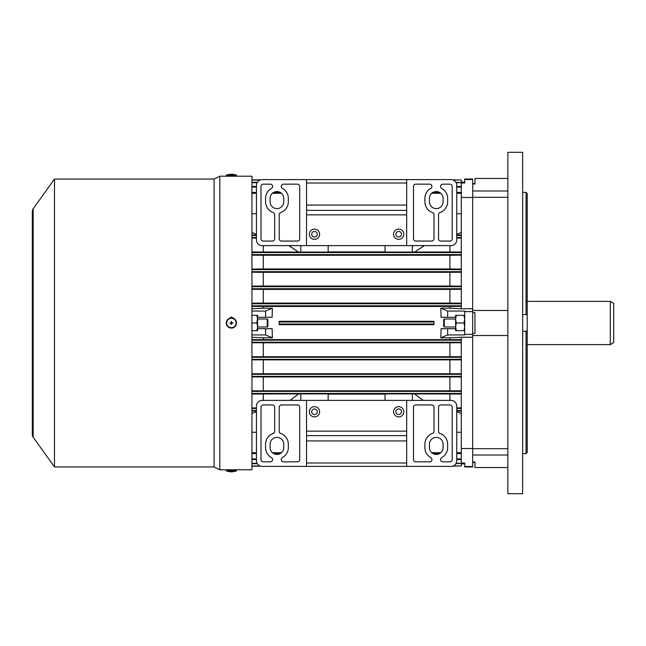 <?xml version="1.0" encoding="UTF-8"?>
<svg xmlns="http://www.w3.org/2000/svg" width="646" height="646" viewBox="0 0 646 646"><rect width="100%" height="100%" fill="white"/><g stroke="black" fill="none" stroke-linecap="round" stroke-linejoin="round"><path stroke-width="0.97" d="M461.301 463.885L464.03 463.885L464.466 462.98M236.517 175.413L226.318 175.413L226.318 176.003L236.517 176.003L236.137 174.872L231.761 174.194M231.43 174.194L230.937 174.194M231.074 174.194L226.698 174.872L236.137 174.872M232.972 174.226L231.696 174.226M526.07 192.395L527.209 193.517L527.209 314.852L526.07 314.578L526.07 192.395L522.654 192.395M522.654 331.422L527.209 331.148L527.209 314.852M507.861 178.466L474.955 178.466L474.955 183.593L472.686 183.593M472.686 183.973L474.955 183.973L474.955 178.466M610.284 344.625L610.284 301.375L613.7 303.345L613.7 342.655L610.284 344.625L527.209 344.625M610.284 301.375L527.209 301.375M522.654 493.705L507.861 493.705L507.861 152.294L522.654 152.294L522.654 493.705M527.209 331.148L527.209 452.483L526.07 453.605L526.07 331.422M526.07 453.605L522.654 453.605M461.301 462.98L464.716 462.98L464.716 466.961L472.686 466.961L472.686 179.039L464.716 179.039L464.716 179.491L472.686 179.491M507.861 448.704L472.686 448.704M472.686 197.296L507.861 197.296M526.07 314.578L522.654 314.578M472.686 333.368L474.955 333.368L474.955 312.632L472.686 312.632M507.861 335.516L472.686 335.516M507.861 310.484L472.686 310.484M507.861 467.534L474.955 467.534L474.955 462.027L472.686 462.027M314.497 416.888A5.12 5.12 0 0 0 319.617 411.768A5.12 5.12 0 0 0 314.497 406.649A5.12 5.12 0 0 0 309.377 411.768A5.12 5.12 0 0 0 314.497 416.888M429.437 444.198A6.831 6.831 0 0 1 436.268 437.374A6.831 6.831 0 0 1 443.091 444.198L443.091 447.613A6.831 6.831 0 0 1 436.268 454.445A6.831 6.831 0 0 1 429.437 447.613L429.437 444.198M270.109 444.198A6.831 6.831 0 0 1 276.94 437.374A6.831 6.831 0 0 1 283.772 444.198L283.772 447.613A6.831 6.831 0 0 1 276.94 454.445A6.831 6.831 0 0 1 270.109 447.613L270.109 444.198M398.711 416.888A5.12 5.12 0 0 0 403.831 411.768A5.12 5.12 0 0 0 398.711 406.649A5.12 5.12 0 0 0 393.592 411.768A5.12 5.12 0 0 0 398.711 416.888M406.673 400.391L451.061 400.391A5.693 5.693 0 0 1 456.746 406.076L456.746 460.703A5.693 5.693 0 0 1 451.061 466.396L406.673 466.396L406.673 400.391L306.527 400.391L306.527 466.396L262.147 466.396A5.693 5.693 0 0 1 256.454 460.703L256.454 406.076A5.693 5.693 0 0 1 262.147 400.391L306.527 400.391M452.2 459.564L452.2 407.214A2.277 2.277 0 0 0 449.923 404.937L440.814 404.937A2.277 2.277 0 0 0 438.545 407.214L438.545 431.326A2.277 2.277 0 0 0 440.055 433.474A11.378 11.378 0 0 1 447.646 444.198L447.646 447.613A11.378 11.378 0 0 1 441.775 457.57A2.277 2.277 0 0 0 442.873 461.842L449.923 461.842A2.277 2.277 0 0 0 452.2 459.564M433.991 431.326L433.991 407.214A2.277 2.277 0 0 0 431.714 404.937L415.782 404.937A2.277 2.277 0 0 0 413.505 407.214L413.505 459.564A2.277 2.277 0 0 0 415.782 461.842L429.655 461.842A2.277 2.277 0 0 0 430.753 457.57A11.378 11.378 0 0 1 424.89 447.274L424.882 444.198A11.378 11.378 0 0 1 432.473 433.474A2.277 2.277 0 0 0 433.991 431.326M279.217 431.326A2.277 2.277 0 0 0 280.735 433.474A11.378 11.378 0 0 1 288.318 444.198L288.318 447.274A11.378 11.378 0 0 1 282.447 457.57A2.277 2.277 0 0 0 283.554 461.842L297.426 461.842A2.277 2.277 0 0 0 299.704 459.564L299.704 407.214A2.277 2.277 0 0 0 297.426 404.937L281.495 404.937A2.277 2.277 0 0 0 279.217 407.214L279.217 431.326M274.663 407.214A2.277 2.277 0 0 0 272.386 404.937L263.285 404.937A2.277 2.277 0 0 0 261.008 407.214L261.008 459.564A2.277 2.277 0 0 0 263.285 461.842L270.327 461.842A2.277 2.277 0 0 0 271.433 457.57A11.378 11.378 0 0 1 265.563 447.613L265.563 444.198A11.378 11.378 0 0 1 273.145 433.474A2.277 2.277 0 0 0 274.663 431.326L274.663 407.214M406.673 431.14L306.527 431.14M406.673 435.622L306.527 435.622M406.673 462.98L306.527 462.98M306.527 466.396L406.673 466.396M464.466 183.02L464.03 182.115L461.301 182.115M231.454 317.024L228.426 318.866L231.454 317.024L234.538 318.962L231.454 317.024M54.474 466.961L54.474 179.039L33.148 208.82L32.3 211.468L32.3 434.532L33.148 437.18L33.148 208.82A4.554 4.554 0 0 0 32.3 211.468L32.3 434.532A4.554 4.554 180 0 1 32.3 434.524A4.554 4.554 180 0 0 33.148 437.18L54.474 466.961L214.117 466.961L214.117 179.039L219.81 176.196L219.81 469.803L228.571 469.755M54.474 179.039L214.117 179.039M229.322 327.651L233.699 327.562M234.264 469.755L251.94 469.803L251.94 453.581M251.94 452.733L251.94 393.446M251.94 391.395L251.94 254.605M251.94 252.554L251.94 193.267M251.94 192.419L251.94 176.196L219.81 176.196M234.869 469.787L228.046 469.803M398.711 229.112A5.12 5.12 0 0 0 393.592 234.232A5.12 5.12 0 0 0 398.711 239.351A5.12 5.12 0 0 0 403.831 234.232A5.12 5.12 0 0 0 398.711 229.112M283.772 201.802A6.831 6.831 0 0 1 276.94 208.626A6.831 6.831 0 0 1 270.109 201.802L270.109 198.387A6.831 6.831 0 0 1 276.94 191.555A6.831 6.831 0 0 1 283.772 198.387L283.772 201.802M443.091 201.802A6.831 6.831 0 0 1 436.268 208.626A6.831 6.831 0 0 1 429.437 201.802L429.437 198.387A6.831 6.831 0 0 1 436.268 191.555A6.831 6.831 0 0 1 443.091 198.387L443.091 201.802M314.497 229.112A5.12 5.12 0 0 0 309.377 234.232A5.12 5.12 0 0 0 314.497 239.351A5.12 5.12 0 0 0 319.617 234.232A5.12 5.12 0 0 0 314.497 229.112M306.527 245.609L262.147 245.609A5.693 5.693 0 0 1 256.454 239.924L256.454 185.297A5.693 5.693 0 0 1 262.147 179.604L306.527 179.604L306.527 245.609L406.673 245.609L406.673 179.604L451.061 179.604A5.693 5.693 0 0 1 456.746 185.297L456.746 239.924A5.693 5.693 0 0 1 451.061 245.609L406.673 245.609M261.008 186.436L261.008 238.786A2.277 2.277 0 0 0 263.285 241.063L272.386 241.063A2.277 2.277 0 0 0 274.663 238.786L274.663 214.674A2.277 2.277 0 0 0 273.145 212.526A11.378 11.378 0 0 1 265.563 201.802L265.563 198.387A11.378 11.378 0 0 1 271.433 188.43A2.277 2.277 0 0 0 270.327 184.158L263.285 184.158A2.277 2.277 0 0 0 261.008 186.436M279.217 214.674L279.217 238.786A2.277 2.277 0 0 0 281.495 241.063L297.426 241.063A2.277 2.277 0 0 0 299.704 238.786L299.704 186.436A2.277 2.277 0 0 0 297.426 184.158L283.554 184.158A2.277 2.277 0 0 0 282.447 188.43A11.378 11.378 0 0 1 288.318 198.726L288.318 201.802A11.378 11.378 0 0 1 280.735 212.526A2.277 2.277 0 0 0 279.217 214.674M433.991 214.674A2.277 2.277 0 0 0 432.473 212.526A11.378 11.378 0 0 1 424.882 201.802L424.89 198.726A11.378 11.378 0 0 1 430.753 188.43A2.277 2.277 0 0 0 429.655 184.158L415.782 184.158A2.277 2.277 0 0 0 413.505 186.436L413.505 238.786A2.277 2.277 0 0 0 415.782 241.063L431.714 241.063A2.277 2.277 0 0 0 433.991 238.786L433.991 214.674M438.545 238.786A2.277 2.277 0 0 0 440.814 241.063L449.923 241.063A2.277 2.277 0 0 0 452.2 238.786L452.2 186.436A2.277 2.277 0 0 0 449.923 184.158L442.873 184.158A2.277 2.277 0 0 0 441.775 188.43A11.378 11.378 0 0 1 447.646 198.387L447.646 201.802A11.378 11.378 0 0 1 440.055 212.526A2.277 2.277 0 0 0 438.545 214.674L438.545 238.786M306.527 214.86L406.673 214.86M306.527 210.378L406.673 210.378M306.527 183.02L406.673 183.02M406.673 179.604L306.527 179.604M447.646 311.057L447.646 317.307L441.073 317.307L440.814 308.223L447.646 311.057L464.716 311.057L464.716 334.378L472.686 334.378M464.716 311.622L472.686 311.622M314.497 231.438A2.794 2.794 0 0 1 317.291 234.232A2.794 2.794 0 0 1 314.497 237.034A2.794 2.794 0 0 1 311.695 234.232A2.794 2.794 0 0 1 314.497 231.438M314.497 408.966A2.794 2.794 0 0 1 317.291 411.768A2.794 2.794 0 0 1 314.497 414.562A2.794 2.794 0 0 1 311.695 411.768A2.794 2.794 0 0 1 314.497 408.966M398.711 231.438A2.794 2.794 0 0 1 401.505 234.232A2.794 2.794 0 0 1 398.711 237.034A2.794 2.794 0 0 1 395.909 234.232A2.794 2.794 0 0 1 398.711 231.438M398.711 408.966A2.794 2.794 0 0 1 401.505 411.768A2.794 2.794 0 0 1 398.711 414.562A2.794 2.794 0 0 1 395.909 411.768A2.794 2.794 0 0 1 398.711 408.966M464.03 463.885L464.716 462.98M251.9 339.626L461.301 339.626L461.301 337.236L472.686 337.236L472.686 448.518L461.301 448.518M251.9 356.697L461.301 356.697L461.301 342.792L251.9 342.792M251.9 373.759L461.301 373.759L461.301 359.862L251.9 359.862M251.9 390.822L461.301 390.822L461.301 376.941L251.9 376.941M456.746 452.733L461.301 452.733L461.301 394.02L412.366 393.907L412.366 400.391M447.646 317.307L455.616 317.307L455.616 319.156L456.302 315.321L455.616 315.321L455.616 317.307M464.716 315.321L455.616 315.321M447.646 328.693L447.646 334.943L440.814 337.777L441.073 328.693L455.616 328.693L455.616 330.679L464.716 330.679M464.716 334.378L464.716 334.943L447.646 334.943M461.301 197.482L472.686 197.482L472.686 308.764L461.301 308.764L461.301 306.374L449.923 306.479L449.923 308.207L440.814 308.207M461.301 252.554L461.301 254.605L251.9 254.605L251.9 252.554L461.301 252.554L461.301 232.407L456.746 234.377M449.923 268.962L461.301 269.059L461.301 255.178L449.923 255.267L449.923 268.962L263.285 268.962L263.285 255.267L449.923 255.267M449.923 286.033L461.301 286.138L461.301 272.241L449.923 272.337L449.923 286.033L263.285 286.033L263.285 272.337L449.923 272.337M449.923 303.103L461.301 303.208L461.301 289.303L449.923 289.408L449.923 303.103L263.285 303.103L263.285 289.408L449.923 289.408M251.94 330.679L257.592 330.679L256.906 330.679L257.592 326.844L256.906 323L257.592 317.307L265.563 317.307L265.563 311.057L272.386 308.223L263.285 308.207L263.285 306.479L449.923 306.479M272.386 308.207L272.136 317.307L265.563 317.307M272.386 337.777L265.563 334.943L265.563 328.693L272.136 328.693L272.386 337.777L263.285 337.793L263.285 339.521M449.923 339.521L449.923 337.793L461.301 337.236M440.814 337.793L449.923 337.793M433.991 324.026L433.991 321.296L279.217 321.296L279.217 324.704L433.991 324.704L433.991 324.026L279.217 324.026M461.301 308.764L449.923 308.207M464.716 179.491L464.716 183.02L464.03 182.115M464.716 183.02L461.301 183.02M257.592 317.307L257.592 315.321L251.94 315.321M251.94 311.057L265.563 311.057M265.563 328.693L257.592 328.693L257.592 319.156L256.906 315.321L257.592 315.321M257.592 330.679L257.592 328.693M265.563 334.943L251.94 334.943M263.285 308.207L251.9 308.764M251.9 306.374L263.285 306.479M251.9 337.236L263.285 337.793M328.152 245.609L328.152 252.093L251.9 251.98M461.301 251.98L385.056 252.093L385.056 245.609M385.056 251.892L328.152 251.892M461.301 232.407L461.301 193.267L456.746 193.267M440.782 193.267L431.746 193.267M281.454 193.267L272.418 193.267M256.454 193.267L251.9 193.267L251.9 192.419L256.454 192.419M298.258 251.892L288.786 245.609M263.285 251.892L263.285 245.609M256.454 237.534L251.94 237.534M256.454 238.108L251.94 238.043M251.94 234.966L256.454 234.91M256.454 235.483L251.94 235.483M256.454 213.745L251.94 213.745M256.454 234.377L251.94 232.423M440.782 452.733L431.746 452.733M281.454 452.733L272.418 452.733M256.454 452.733L251.9 452.733L251.9 453.581L256.454 453.581M300.842 400.391L300.842 393.907L251.9 394.02M300.842 393.907L328.152 393.907L328.152 400.391M385.056 394.108L328.152 394.108M385.056 400.391L385.056 393.907L412.366 393.907M461.301 394.02L461.301 393.446L251.9 393.446L251.9 391.395L461.301 391.395L461.301 390.822M289.868 400.391L298.452 394.108M263.285 400.391L263.285 394.108M251.94 407.957L256.454 407.892M256.454 408.466L251.94 408.466M251.94 413.577L256.454 411.623M256.454 432.255L251.94 432.255M256.454 410.517L251.94 410.517M256.454 411.09L251.94 411.034M424.422 245.609L414.942 251.892M449.923 251.892L449.923 245.609M461.301 238.043L456.746 238.108M461.301 237.534L456.746 237.534M461.301 235.483L456.746 235.483M456.746 234.91L461.301 234.966M461.301 213.745L456.746 213.745M414.756 394.108L423.332 400.391M449.923 400.391L449.923 394.108M461.301 408.466L456.746 408.466M456.746 407.892L461.301 407.957M461.301 432.255L456.746 432.255M456.746 411.623L461.301 413.593M461.301 411.034L456.746 411.09M461.301 410.517L456.746 410.517M263.285 303.103L251.9 303.208M251.9 289.303L263.285 289.408M263.285 268.962L251.9 269.059M251.9 255.178L263.285 255.267M251.9 272.241L263.285 272.337M263.285 286.033L251.9 286.138M449.923 356.592L449.923 342.897M263.285 356.592L263.285 342.897M449.923 390.733L449.923 377.038M263.285 390.733L263.285 377.038M449.923 373.663L449.923 359.967M263.285 373.663L263.285 359.967M461.301 452.733L461.301 463.295L456.124 463.295M257.076 463.295L251.94 463.295M461.301 463.295L455.898 463.699M257.31 463.699L251.94 463.699M461.301 453.581L456.746 453.581M439.587 453.581L432.949 453.581M280.259 453.581L273.621 453.581M461.301 458.935L456.746 458.935M256.454 458.935L251.94 458.935M461.301 459.556L456.746 459.556M256.454 459.556L251.94 459.556M461.301 463.699L461.301 465.944L453.282 465.944M259.918 465.944L251.94 465.944M461.301 465.944L452.717 466.146M260.491 466.146L251.94 466.146M461.301 359.862L461.301 359.305L251.94 359.305M461.301 359.305L461.301 357.254L251.94 357.254M461.301 357.254L461.301 356.697M461.301 393.446L461.301 391.395M461.301 376.941L461.301 376.376L251.94 376.376M461.301 376.376L461.301 374.325L251.94 374.325M461.301 374.325L461.301 373.759M461.301 342.792L461.301 342.235L251.94 342.235M461.301 342.235L461.301 340.184L251.94 340.184M461.301 340.184L461.301 339.626M461.301 286.138L461.301 286.695L251.94 286.695M461.301 286.695L461.301 288.746L251.94 288.746M461.301 288.746L461.301 289.303M461.301 254.605L461.301 255.178M461.301 269.059L461.301 269.624L251.94 269.624M461.301 269.624L461.301 272.241M461.301 271.675L251.94 271.675M461.301 303.208L461.301 303.765L251.94 303.765M461.301 303.765L461.301 305.816L251.94 305.816M461.301 305.816L461.301 306.374M300.842 252.093L300.842 245.609M412.366 245.609L412.366 252.093M461.301 193.267L461.301 182.705L456.124 182.705M257.076 182.705L251.94 182.705M461.301 182.705L455.898 182.301M257.31 182.301L251.94 182.301M461.301 192.419L456.746 192.419M439.587 192.419L432.949 192.419M280.259 192.419L273.621 192.419M461.301 187.065L456.746 187.065M256.454 187.065L251.94 187.065M461.301 186.444L456.746 186.444M256.454 186.444L251.94 186.444M461.301 182.301L461.301 180.056L453.282 180.056M259.918 180.056L251.94 180.056M461.301 180.056L452.717 179.854M260.491 179.854L251.94 179.854M433.991 321.974L279.217 321.974M464.716 466.509L472.686 466.509M414.692 252.045L424.349 245.609M414.522 393.955L423.267 400.391M298.517 252.045L288.851 245.609M298.678 393.955L289.941 400.391M226.318 470.587L236.517 470.587L236.517 469.997L226.318 469.997L226.698 471.128L231.074 471.806M230.436 471.128L229.823 471.774L230.687 471.806M230.937 471.79L231.139 471.128L231.139 471.806M230.985 471.128L230.848 471.774L231.47 471.806L233.012 471.774L231.696 471.806L231.696 471.128M231.405 471.806L231.817 471.806M236.517 470.587L236.137 471.128L231.696 471.806M231.987 471.774L229.911 471.774M231.518 471.128L231.365 471.806L231.365 471.128M231.43 471.806L231.002 471.806M230.356 471.128L229.823 471.774M232.479 471.128L233.012 471.774M444.23 326.981L443.665 326.416L443.665 319.584L444.23 319.019L444.23 326.981L455.616 326.981L456.302 323L464.03 323L464.716 319.156L464.03 315.321M455.616 330.679L456.302 330.679L455.616 326.844L455.616 319.019L444.23 319.019M464.03 330.679L464.716 326.844L464.03 323M456.302 323L455.616 319.156M455.616 328.693L455.616 326.844M236.355 321.724A5.103 5.103 0 0 0 230.146 318.058A5.103 5.103 0 0 0 226.48 324.276A5.103 5.103 0 0 0 232.689 327.942A5.103 5.103 0 0 0 236.355 321.724M231.914 322.968L231.898 323.048A0.501 0.501 0 0 0 231.914 322.968L231.866 322.79A0.501 0.501 0 0 0 231.825 322.717L233.012 322.766L231.898 323.048L231.656 324.591L231.365 323.485L229.823 323.234L231.203 322.548A0.501 0.501 0 0 0 231.139 322.588L231.179 321.409L231.801 322.725M251.94 323L256.906 323M267.266 319.019L267.832 319.584L267.832 326.416L267.266 326.981L267.266 319.019L257.592 319.019M507.861 190.99L472.686 190.99M507.861 455.01L472.686 455.01M406.673 440.927L306.527 440.927M306.527 205.073L406.673 205.073M236.137 471.128L226.698 471.128M231.898 471.128L231.898 471.806M235.992 321.821A4.724 4.724 0 0 0 230.234 318.43A4.724 4.724 0 0 0 226.843 324.179A4.724 4.724 0 0 0 232.6 327.57A4.724 4.724 0 0 0 235.992 321.821M226.318 175.413L226.698 174.872M474.955 462.407L472.686 462.407M214.117 466.961L219.81 469.803M231.688 471.128L231.688 471.806M267.266 326.981L257.592 326.981"/></g></svg>
